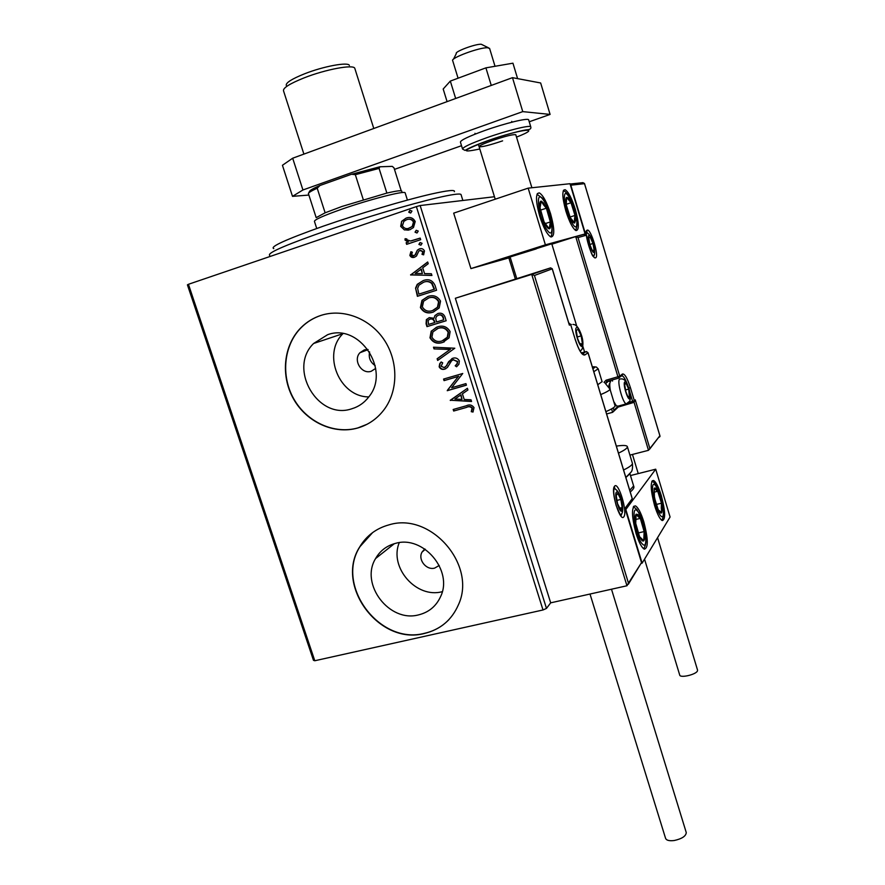 <?xml version="1.0" encoding="UTF-8"?>
<svg xmlns="http://www.w3.org/2000/svg" width="885" height="885" viewBox="0 0 885 885"><rect width="100%" height="100%" fill="white"/><g stroke="black" fill="none" stroke-linecap="round" stroke-linejoin="round"><path stroke-width="1.33" d="M367.972 349.486L364.343 349.874L359.93 352.739C352.739 360.151 361.622 374.698 371.235 371.269L375.671 368.414M369.609 351.909C368.425 357.706 370.284 362.275 375.174 365.594M424.734 548.943L422.012 552.118C417.654 559.608 426.316 570.526 434.668 568.093L439.237 565.46M327.605 334.707L313.611 343.491C287.57 368.514 317.947 420.497 351.688 408.815C358.657 406.724 364.399 402.708 368.901 396.768C390.96 370.229 359.376 322.76 327.605 334.707M313.611 343.491L342.971 333.656C321.775 354.055 339.442 397.033 368.791 396.911M395.429 543.39C386.668 545.724 380.063 550.78 375.594 558.535C359.686 584.1 389.389 622.985 418.66 614.854C428.783 612.32 436.073 606.302 440.509 596.789C453.529 570.748 423.218 534.916 395.429 543.39M399.257 542.671C388.858 567.418 416.404 598.891 442.268 591.667M389.146 524.816C376.357 528.301 366.589 535.602 359.83 546.731C334.497 585.372 379.388 645.685 424.457 633.461C440.42 629.556 451.737 619.998 458.419 604.798C477.092 565.061 430.785 511.818 389.146 524.816M372.629 532.582L360.04 546.576C334.718 585.206 379.588 645.497 424.645 633.273C434.159 631.093 442.268 626.536 448.96 619.589M321.056 315.37C313.467 317.826 306.829 321.874 301.143 327.505C283.443 345.073 280.379 375.782 293.521 398.947C306.553 422.178 334.01 434.8 357.673 428.019C368.923 424.723 378.039 418.151 385.052 408.328C398.515 389.112 398.084 359.985 383.659 339.088C369.288 318.158 342.904 308.312 321.056 315.37M322.439 314.949L321.288 315.303C313.71 317.759 307.073 321.797 301.387 327.428C283.687 344.995 280.622 375.683 293.765 398.847C306.785 422.068 334.231 434.679 357.894 427.909L367.12 424.247M313.467 660.31L187.421 284.848L188.439 284.295L314.783 660.752L313.467 660.31M494.461 196.736L420.154 205.541L546.476 608.415L543.003 609.975L314.783 660.752M534.44 275.478L531.73 274.394L550.614 267.867L552.284 268.808L534.44 275.478L628.472 583.149L626.956 585.759L550.68 602.84L546.476 608.415M404.368 229.901L400.695 226.383L401.646 221.305L406.138 218.075C410.109 216.692 413.14 217.832 415.22 221.482L413.472 227.545L409.832 229.779L404.368 229.901L400.695 226.383M420.674 239.68L406.635 244.337L406.138 242.744L408.195 242.059L405.02 240.067L405.109 238.696L406.846 238.961L406.812 239.758L410.54 241.008L420.176 238.087L420.674 239.68M409.866 255.411L410.883 251.705L412.377 252.236L411.547 254.747L413.915 255.665L415.065 254.869L417.355 250.145L419.357 248.917C421.614 248.165 423.318 248.829 424.479 250.931L423.605 254.836L422.012 254.349L422.809 251.683L419.933 250.477L418.716 251.296L416.492 256.019L414.49 257.236C412.443 257.933 410.905 257.325 409.866 255.411L411.171 251.805M435.066 285.479L436.57 290.258L417.388 296.32L415.563 288.134L417.222 284.351L423.218 280.589C428.683 278.587 432.632 280.224 435.066 285.479M446.162 320.757L426.979 326.642L426.072 323.766L426.382 319.596L429.325 317.615L434.004 318.268L434.922 315.558L437.898 313.522C441.073 312.571 443.396 313.611 444.878 316.664L446.162 320.757M454.801 348.225L437.666 360.438L437.135 358.746L450.111 349.486L434.026 348.9L433.484 347.208L454.801 348.225M465.93 383.614L466.417 385.174L447.235 390.694L458.341 376.468L444.049 380.627L443.562 379.079L462.744 373.492L451.638 387.73L465.93 383.614M466.406 407.432L453.673 411.027L453.175 409.49L466.107 405.839C469.404 404.235 472.037 404.832 474.017 407.62L472.988 412.045L471.262 411.68L472.037 408.184C470.488 406.558 468.608 406.315 466.406 407.432L453.673 411.027M543.003 609.975L416.381 206.603L188.439 284.295M450.332 400.485L467.391 388.283L467.933 389.975L462.412 393.814L464.194 399.478L471.019 399.799L471.55 401.48L450.255 400.23M459.348 360.98L458.884 364.299L456.572 366.777L455.2 365.793L457.014 363.823L457.412 361.677L453.253 359.797L451.527 360.87L447.412 367.463L444.757 369.122C442.29 369.864 440.42 369.1 439.148 366.821L439.723 363.68L441.15 361.965L442.71 362.828L441.117 366.268L444.181 367.585L446.35 365.914L448.629 361.688L452.788 358.226C455.687 357.407 457.866 358.325 459.348 360.98M442.555 342.484C437.135 344.221 432.942 342.672 429.988 337.827L431.194 331.178L437.533 326.853C442.976 325.083 447.168 326.665 450.111 331.587L449.082 337.838L442.931 342.318C437.522 344.066 433.329 342.517 430.375 337.672L429.988 337.827M432.997 312.162C427.577 313.965 423.384 312.427 420.408 307.571L421.957 300.391L427.942 296.453C433.396 294.639 437.588 296.198 440.542 301.132L439.181 307.936L433.384 312.029C427.964 313.821 423.771 312.294 420.806 307.438L420.408 307.571M410.662 275.047L427.687 261.982L428.229 263.708L422.72 267.823L424.546 273.609L431.382 273.753L431.924 275.478L410.585 274.781M420.906 245.178L418.882 244.382L420.065 242.523L422.09 243.32L420.906 245.178M417.056 232.954L415.032 232.158L416.216 230.288L418.24 231.085L417.056 232.954M410.762 212.953L408.737 212.168L409.921 210.287L411.956 211.072L410.762 212.953M416.381 206.603L420.154 205.541M454.027 410.806L453.574 409.368M473.143 411.791L471.262 411.68M471.605 411.459L472.081 409.279M472.435 409.069L472.037 408.184M472.391 407.974C470.842 406.348 468.962 406.093 466.76 407.222M450.62 400.02L467.413 388.316M471.473 401.259L450.697 400.274M462.014 399.378L461.008 394.832L454.901 399.047L462.014 399.378L460.654 395.042M466.395 385.086L447.235 390.694M447.5 390.163L458.341 376.468M458.707 376.28L444.049 380.627M444.425 380.439L443.96 378.957M456.859 366.534L455.2 365.793M455.565 365.616L457.379 363.647L457.412 361.677M457.777 361.5L453.253 359.797M453.618 359.62L452.854 359.941M445.896 368.658L444.757 369.122M445.122 368.934C442.655 369.687 440.796 368.912 439.535 366.644L439.148 366.821M439.535 366.644L440.11 363.503L441.283 362.042M444.989 367.242L446.35 365.914M446.726 365.737L447.655 363.436M448.031 363.259L452.058 358.502M438.031 360.184L437.135 358.746M437.511 358.58L450.111 349.486M450.487 349.321L434.026 348.9M434.402 348.734L433.927 347.219M430.375 337.672L431.581 331.023L436.582 327.173M444.27 341.842L442.931 342.318M443.462 340.404L447.666 337.074L448.518 332.085C446.162 328.092 442.799 326.819 438.396 328.269L437.367 328.634M438.02 328.412L432.931 331.886L431.924 337.163C434.314 341.079 437.699 342.329 442.058 340.913L447.29 337.24L448.153 332.24C445.797 328.247 442.411 326.974 438.02 328.412L438.396 328.269M446.151 320.724L426.979 326.642M427.366 326.499L426.459 323.622L426.78 319.452L429.159 317.671M434.922 315.558L434.004 318.268M435.309 315.414L437.776 313.567M438.772 314.96L436.382 316.498L435.73 318.622L436.548 321.985L443.695 319.795L443.131 317.992C442.367 315.48 440.796 314.518 438.385 315.093L438.772 314.96C441.173 314.385 442.754 315.348 443.507 317.848L443.131 317.992M443.695 319.795L443.507 317.848M430.243 319.031L428.141 320.281L428.451 324.474L434.966 322.45L434.712 321.642C433.982 319.308 432.488 318.434 430.243 319.031L429.8 319.186M434.712 321.642L434.325 321.786C433.595 319.441 432.101 318.567 429.856 319.175M434.579 322.594L434.325 321.786M420.806 307.438L422.344 300.269L428.13 296.398M433.163 310.37L437.843 307.095L438.96 301.685C436.593 297.681 433.219 296.42 428.827 297.902L423.594 301.232L422.344 306.885C424.756 310.812 428.141 312.04 432.499 310.591L437.467 307.228L438.573 301.807C436.216 297.802 432.831 296.541 428.44 298.024M417.786 296.198L415.563 288.134M415.961 288.012L417.62 284.24L423.218 280.589M432.134 283.41L431.747 283.521C429.325 281.474 426.647 281.021 423.716 282.171L418.926 285.18L417.631 288.388L418.848 294.13L434.491 289.185L432.134 283.41C429.833 281.419 427.256 280.932 424.413 281.961M418.848 294.13L434.104 289.295L431.747 283.521M410.983 274.682L427.732 262.137M431.891 275.357L411.071 274.947M422.366 273.576L421.36 269.04L415.231 273.432L422.366 273.576L420.972 269.14M414.324 255.577L415.065 254.869M415.474 254.78L417.355 250.145M417.753 250.068L419.357 248.917M423.738 254.67L422.012 254.349M422.41 254.261L422.809 251.683M423.207 251.594L420.452 250.366M414.18 257.325L410.275 255.322M420.829 245.2L418.882 244.382M419.28 244.304L420.065 242.523M407.034 244.205L406.138 242.744M406.547 242.667L408.195 242.059M408.604 241.981L405.02 240.067M405.43 239.99L405.485 238.751M411.204 240.897L420.187 238.142M416.923 232.987L415.032 232.158M415.43 232.091L416.216 230.288M401.115 226.317L401.646 221.305M402.055 221.25L406.138 218.075M406.547 218.009L408.162 217.61M408.461 230.144L404.777 229.834M408.239 228.474L412.642 226.328L413.903 222.013C412.664 219.69 410.762 218.783 408.217 219.303M406.658 219.668L403.892 221.305L402.409 225.808C404.08 228.452 406.381 229.248 409.335 228.186L412.244 226.394L413.494 222.069C411.879 219.403 409.6 218.595 406.658 219.668M410.54 213.019L408.737 212.168M409.147 212.112L409.921 210.287M576.766 326.211L551.764 243.784L510.103 256.971L536.255 248.895M575.305 209.302C579.056 223.12 579.299 230.222 576.024 230.609C572.827 228.695 569.442 222.19 565.869 211.084C562.108 197.134 561.853 189.998 565.128 189.7C568.391 191.713 571.776 198.251 575.305 209.302M539.662 216.017C543.512 227.876 547.262 234.857 550.924 236.981C554.806 236.66 554.707 228.983 550.636 213.949C546.83 202.145 543.069 195.131 539.33 192.897C535.458 193.118 535.569 200.829 539.662 216.017M545.392 244.835L528.168 188.14L570.017 183.715L585.096 233.939L545.392 244.835L470.931 268.598L508.864 257.889L515.324 278.897M528.168 188.14L453.684 213.141L470.931 268.598M636.016 533.367C631.514 515.944 631.326 506.784 635.441 505.888C638.162 507.448 640.939 512.736 643.782 521.752C648.262 538.965 648.439 548.092 644.324 549.154C641.647 547.649 638.881 542.394 636.016 533.367M661.294 495.567C658.595 486.949 656.028 481.927 653.595 480.489C650.132 481.363 650.464 489.726 654.59 505.589C657.312 514.218 659.867 519.218 662.268 520.59C665.73 519.595 665.409 511.253 661.294 495.567M655.719 469.194L670.078 517.017L642.123 563.148L625.828 509.506L655.719 469.194L630.485 475.555M642.123 563.148L641.017 563.402M453.485 59.206L456.317 53.554C454.259 51.728 475.455 43.807 481.241 44.25L488.542 47.834M489.626 48.509L487.646 47.757C479.681 47.182 450.1 58.156 452.689 60.689L458.076 78.212M550.614 267.867L455.344 298.267L550.68 602.84M626.956 585.759L531.73 274.394L455.344 298.267M569.099 324.33L552.34 269.195M628.472 583.149L641.105 563.269M641.337 562.03L625.208 508.941M625.02 508.322L632.211 498.675L631.813 500.08M649.656 449.137L659.878 435.752L648.484 450.321L629.921 455.111M659.878 435.752L584.509 183.671L570.814 185.186L585.881 235.355L578.016 237.545L575.715 236.583L551.886 244.183M510.247 257.447L508.864 257.889M629.213 402.31L632.609 401.381L633.229 402.598L618.25 407.034L619.223 406.126L612.597 412.333L606.59 413.959M660.011 436.371L659.402 437.124M634.224 401.856L635.253 399.843L649.767 448.186M584.509 183.671L583.005 182.653L570.117 184.025M570.814 185.186L570.272 184.545M585.881 235.355L583.646 234.403L575.836 236.549M613.747 411.259L613.936 410.164L618.206 406.171M629.523 397.763L628.704 389.079L626.082 383.316L624.71 383.769L624.644 384.566L625.861 391.657L627.598 396.071L629.523 397.763M627.498 395.872L628.516 397.442L629.921 396.115L628.704 389.079L626.082 383.316L624.644 384.566M613.736 401.524L616.391 405.872L618.073 406.126M610.716 381.512L610.539 381.623C609.599 382.641 609.522 385.517 610.329 390.252M608.725 386.314L609.389 383.758M625.407 389.986L628.704 389.079M627.974 396.646L629.921 396.115M581.81 345.161L582.385 343.491L581.157 335.869L578.093 329.331L576.235 330.404L577.462 338.081L579.299 342.738L581.81 345.161M579.177 342.495L580.549 344.641L582.385 343.491L581.157 335.869L578.093 329.331L576.235 330.404M577.164 337.041L581.157 335.869M580.195 344.132L582.385 343.491M621.69 509.716L622.166 507.548L620.827 499.439L617.863 493.41L616.314 494.383L616.214 495.467L617.553 503.653L620.54 509.694L621.69 509.716M618.792 506.994L620.54 509.694L622.166 507.548L620.827 499.439L617.863 493.41L616.214 495.467M616.734 500.445L620.827 499.439M619.489 508.2L622.166 507.548M593.636 251.406L594.123 250.145L592.994 243.497L590.284 237.335L588.702 237.501L589.808 244.492L591.888 249.67L593.636 251.406M591.866 249.636L592.541 250.676L594.123 250.145L592.994 243.497L590.284 237.335L588.702 237.501M589.808 244.503L592.994 243.497M588.669 237.844L590.284 237.335M592.519 250.643L594.123 250.145M543.6 203.085L541.233 201.105C539.883 201.183 539.485 203.439 540.027 207.875L544.054 221.847C546.089 226.328 547.815 228.651 549.231 228.817C550.536 228.618 550.913 226.328 550.348 221.936L546.388 208.196L543.6 203.085M543.467 204.789L541.233 201.105L540.027 207.875L544.054 221.847L549.231 228.817L550.348 221.936L546.388 208.196L543.467 204.789M545.072 223.651L550.348 221.936M540.481 210.143L546.388 208.196M637.963 514.572L636.127 514.174C635.153 515.391 635.021 518.433 635.718 523.312L639.578 536.708C641.359 540.381 642.753 541.731 643.793 540.757C644.722 539.441 644.833 536.376 644.125 531.575L640.331 518.389L637.963 514.572M637.875 516.375L636.127 514.174L635.718 523.312L639.578 536.708L643.793 540.757L644.125 531.575L640.331 518.389L637.875 516.375M638.207 532.969L644.125 531.575M635.541 519.539L640.331 518.389M662.19 508.963L661.493 503.2L657.743 491.275C656.161 488.177 654.977 487.248 654.203 488.476L654.435 497.768L658.252 509.871C659.845 512.946 661.018 513.82 661.77 512.503L662.19 508.963M661.294 507.913L661.493 503.2L657.743 491.275L654.203 488.476L654.137 495.512L655.829 503.299L658.252 509.871L661.77 512.503L661.294 507.913M653.982 492.204L657.743 491.275M656.194 504.483L661.493 503.2M575.471 220.564L574.996 215.431L571.013 202.754C569.188 198.915 567.728 197.123 566.632 197.377C565.637 197.975 565.515 200.464 566.245 204.833L570.305 217.721C572.141 221.56 573.602 223.308 574.664 222.943L575.471 220.564M574.498 219.281L574.996 215.431L571.013 202.754L566.632 197.377L566.245 204.833L567.728 210.696L570.305 217.721L574.664 222.943L574.498 219.281M566.19 204.335L571.013 202.754M570.017 217.046L574.996 215.431M629.899 473.752L625.861 477.535M616.336 446.106C623.361 445.078 627.045 445.299 627.399 446.759C627.421 448.175 624.445 450.299 618.471 453.131M597.74 384.743L602.065 381.645M605.893 411.636C611.944 408.981 614.998 407.078 615.064 405.927L614.998 405.695M686.185 832.309L686.273 832.597C685.941 836.159 681.937 838.792 674.281 840.507C669.281 841.126 666.372 840.385 665.553 838.272L590.007 594.034M697.513 669.978L697.491 670.775C696.528 674.514 679.89 678.43 679.691 674.967L644.534 559.165M447.08 101.631L443.186 89.02L450.321 81.088L485.909 67.857L491.263 85.436M450.321 81.088L455.664 98.478M485.909 67.857L512.946 63.189L517.603 78.621M308.887 195.065L292.504 196.348L282.437 165.274L292.681 158.216L512.481 77.659L540.658 82.98L550.094 114.419L529.23 121.787M461.527 145.704L394.467 169.378M292.681 158.216L302.935 189.976L522.758 111.621L550.094 114.419M302.935 189.976L292.504 196.348M512.481 77.659L522.758 111.621M502.603 140.859C489.571 145.24 481.739 147.187 479.095 146.7C479.139 145.759 483.476 143.724 492.115 140.615C505.324 136.179 513.223 134.21 515.789 134.719L531.896 187.742M273.786 248.619C269.471 246.926 285.999 239.437 323.357 226.14C359.111 213.683 405.396 199.944 431.305 194.036C447.766 190.341 455.454 189.545 454.37 191.68M461.118 194.833L461.008 194.49C459.857 193.317 451.826 194.457 436.913 197.897C410.828 203.959 364.819 217.566 327.605 230.288C288.565 243.862 269.173 252.059 269.438 254.891L269.969 256.506M308.445 193.373L309.341 191.846C309.274 190.706 312.803 188.593 319.939 185.507L317.206 188.228C311.863 190.64 308.92 192.399 308.378 193.494L316.177 217.644L325.127 212.809L342.03 206.437L386.878 193.085C397.111 190.706 402.1 190.142 401.845 191.392M405.197 193.018L405.142 192.819C404.865 190.397 369.808 199.368 341.831 209.181C323.412 215.686 314.275 219.768 314.44 221.416L316.73 228.474M363.248 199.556L355.327 174.677L351.533 174.257L379.886 166.778L392.265 166.369L393.991 167.851L401.215 190.806M319.939 185.507L351.533 174.257M325.127 212.809L317.206 188.228M379.886 166.778L379.079 168.404L355.327 174.677M386.878 193.085L379.079 168.404M286.242 85.347C285.8 82.747 291.873 78.909 304.484 73.831C323.534 66.264 348.336 61.729 349.398 65.435M354.907 68.687L354.785 68.311C353.701 64.162 325.658 69.34 304.075 77.891C289.815 83.621 282.957 87.914 283.499 90.79M623.836 516.796C620.208 522.935 610.263 490.334 614.544 486.23C618.305 480.776 627.874 512.282 623.836 516.796M620.949 516.032L622.498 511.939M617.022 490.611L614.101 487.867M625.164 508.609L641.47 562.285M632.211 498.675L588.016 352.816L584.786 354.974C582.02 355.527 578.823 350.349 575.195 339.431L570.648 324.474L569.354 325.171M584.786 354.974L582.684 353.801L585.936 351.655L581.456 352.938M569.298 324.773L552.284 268.808M568.823 323.224L570.648 324.474L569.276 323.246M570.637 324.43L575.195 339.431M575.184 339.386L575.239 339.397C579.664 352.418 581.345 352.374 581.777 353.369L581.777 353.602M586.003 351.633L587.994 352.761M587.253 230.133C590.926 228.518 599.488 257.092 595.561 257.823C591.976 259.947 583.126 230.465 587.253 230.133M593.735 256.761L594.51 253.663M588.58 234.06L586.489 232.058M648.484 450.321L634.025 402.155M612.597 412.333L611.568 408.903M578.016 237.545L619.743 376.225L606.092 380.196L604.001 382.32M606.092 380.196L606.756 381.457L618.615 378.149L619.721 377.187L618.615 378.149L617.962 376.888L575.715 236.583M621.281 405.33L633.328 402.575L635.253 399.843M621.17 375.981L619.721 377.187L619.743 376.225L622.387 374.034C624.611 373.437 627.277 377.939 630.385 387.553L634.346 400.717L632.609 401.381L629.81 392.077M618.637 378.16L606.878 381.424M627.487 384.698C625.573 379.577 623.825 376.612 622.266 375.815L621.779 375.749M611.789 380.052L612.564 381.059M610.44 381.723L608.581 381.092L605.838 383.404M613.239 407.885L613.936 410.164M621.602 405.75L619.113 406.503L619.279 405.872M628.77 388.172L630.385 387.553M620.927 376.191L622.266 375.815L622.387 374.034M605.794 383.371L606.778 381.468M629.81 398.748C631.978 397.21 626.735 379.776 624.766 381.955C622.531 383.36 627.885 401.137 629.81 398.748M627.188 403.637L626.259 403.903C622.686 403.162 616.701 380.705 619.644 379.09L620.341 378.957M582.142 346.256C584.919 345.006 579.078 325.735 576.5 327.671C573.624 328.744 579.598 348.436 582.142 346.256M570.759 324.651L571.356 324.452M622.022 510.8C624.489 508.112 618.637 488.852 616.369 492.248C613.803 494.781 619.799 514.451 622.022 510.8M593.923 252.391C596.335 251.993 591.103 234.536 588.89 235.587C586.401 235.83 591.744 253.619 593.923 252.391M543.147 199.778C534.485 187.067 538.832 219.524 547.339 230.343C555.857 242.225 551.421 210.597 543.147 199.778M637.41 510.977C630.297 502.957 635.662 538.257 642.532 544.153C649.49 551.333 644.125 517.061 637.41 510.977M663.352 511.309C663.164 496.739 651.991 473.951 652.555 489.538C652.688 504.483 664.159 527.338 663.352 511.309M576.81 223.44C577.639 211.913 564.84 184.058 564.409 196.713C563.48 208.495 576.666 236.671 576.81 223.44M623.571 469.99C629.523 467.092 632.465 464.879 632.41 463.364L632.321 463.032M629.733 490.301L633.627 485.953M609.942 388.969L609.997 389.168C609.909 390.197 606.811 392.011 600.727 394.599M598.194 368.813L593.802 371.733M592.873 368.669C594.919 367.563 595.373 366.943 594.222 366.799L592.331 366.866M528.699 120.028L528.644 119.818C528.113 117.672 504.837 123.325 484.427 130.637C468.397 136.478 460.399 140.317 460.432 142.164L462.512 148.912M516.519 137.098C544.054 126.422 521.099 128.834 488.243 140.538C462.213 150.494 459.403 153.304 479.803 148.979M486.617 137.772C507.016 130.504 530.259 124.785 530.746 126.809C531.332 128.579 530.159 129.564 527.239 129.763C523.865 129.885 505.07 134.487 488.166 140.527C468.397 147.629 466.55 149.786 465.001 150.384L462.578 149.1C462.567 147.341 470.577 143.569 486.617 137.772M368.083 349.63L359.93 352.739M425.287 549.319L422.012 552.118M394.378 543.667L375.594 558.535M510.092 256.96L516.707 278.465M537.394 193.549L539.33 192.897M563.579 190.22L565.128 189.7M633.693 506.32L635.441 505.888M652.19 480.843L653.595 480.489M474.991 133.303L475.223 134.089M478.342 144.233L495.213 199.202M584.598 352.042L582.961 346.643M489.571 48.332L495.025 66.287M511.74 121.378L511.984 122.152M620.695 515.712L616.225 505.7C613.615 496.009 613.051 489.814 614.566 487.126L614.644 487.967M641.525 562.572L628.372 584.2M632.388 499.295L625.253 508.897M586.545 351.599L588.06 352.772L632.344 498.93M593.547 256.528L593.581 256.396C591.589 258.199 583.337 226.748 587.032 231.328L586.467 232.202M584.465 183.405L659.967 435.962M635.098 400.861L633.229 402.598M617.133 406.381L626.259 403.903L629.799 401.148C631.005 397.111 630.33 391.856 627.775 385.384C626.126 380.716 623.759 378.559 620.695 378.946M614.754 404.887L616.391 405.872M624.721 384.378L624.71 383.769M580.206 351.157L581.987 349.332C583.757 344.055 583.005 337.882 579.73 330.824C577.662 326.432 575.405 324.308 572.938 324.452M620.573 515.258L622.1 513.09C623.372 509.483 622.819 504.074 620.429 496.861C618.615 491.761 616.436 489.051 613.88 488.73M616.325 495.08L616.314 494.383M593.536 255.71C595.107 255.256 595.063 251.263 593.404 243.751C591.202 236.594 588.857 232.976 586.379 232.899M542.472 198.24L537.007 194.313M542.726 198.572C554.475 216.858 553.048 238.308 550.116 236.549M635.806 508.421L633.24 507.083M636.702 509.273C648.041 528.256 647.51 544.861 643.472 548.623M661.427 520.026C662.732 519.561 663.44 516.862 663.551 511.928C663.23 499.284 655.475 480.157 651.736 481.65M654.137 495.512L653.982 494.903M575.195 230.122C576.047 229.768 576.666 227.865 577.075 224.414C576.92 217.445 574.962 209.491 571.212 200.574C567.805 193.815 565.139 190.64 563.192 191.049M627.399 446.759L632.41 463.364C632.775 467.922 632.321 470.842 631.06 472.125L625.828 477.424M629.921 473.718L633.715 486.252C634.479 487.502 633.317 489.416 630.242 491.994M615.064 405.927L609.997 389.168L604.798 382.785M602.121 381.8L598.227 368.945L596.401 367.065L594.156 366.788M686.273 832.597L611.491 589.222M697.557 670.133L657.566 537.649M638.24 473.597L632.454 454.459M528.644 119.818L530.746 126.809M461.008 194.49L462.866 200.486M405.142 192.819L407.421 200.076M373.78 128.491L354.797 68.333M303.898 154.112L283.51 90.812"/></g></svg>
